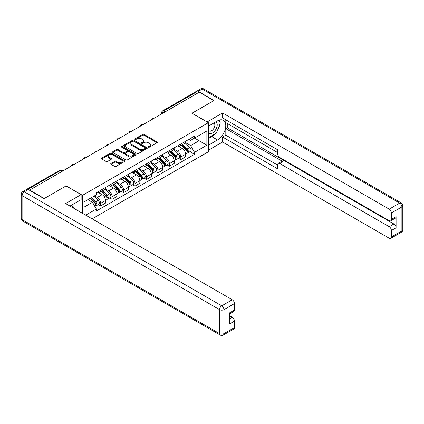 <?xml version="1.0" encoding="UTF-8"?>
<svg xmlns="http://www.w3.org/2000/svg" width="424" height="424" viewBox="0 0 424 424"><rect width="100%" height="100%" fill="white"/><g stroke="black" fill="none" stroke-linecap="round" stroke-linejoin="round"><path stroke-width="0.64" d="M148.384 147.176A0.716 0.413 0 0 0 149.391 147.176L157.044 142.756A1.018 0.588 0 0 0 157.346 142.337A1.018 0.588 0 0 0 157.044 141.923L144.075 134.435A1.018 0.588 0 0 0 142.639 134.435L134.98 138.855A0.716 0.413 0 0 0 134.774 139.146A0.716 0.413 0 0 0 134.98 139.438A0.716 0.413 0 0 0 135.987 139.438L136.978 138.865A3.26 1.881 0 0 1 141.589 138.865L142.671 139.491A3.26 1.881 0 0 1 143.625 140.821A3.26 1.881 0 0 1 142.671 142.151L141.68 142.724A0.716 0.413 0 0 0 141.473 143.015A0.716 0.413 0 0 0 141.68 143.307A0.716 0.413 0 0 0 142.692 143.307L143.683 142.734A3.26 1.881 0 0 1 148.294 142.734L149.375 143.36A3.26 1.881 0 0 1 150.329 144.69A3.26 1.881 0 0 1 149.375 146.02L148.384 146.593A0.716 0.413 0 0 0 148.172 146.884A0.716 0.413 0 0 0 148.384 147.176L148.384 146.593M111.008 163.468A1.018 0.588 0 0 0 110.706 163.887A1.018 0.588 0 0 0 111.008 164.3L114.644 166.404A1.018 0.588 0 0 0 116.086 166.404L124.587 161.496A1.018 0.588 0 0 0 124.889 161.078A1.018 0.588 0 0 0 124.587 160.664L111.618 153.175A1.018 0.588 0 0 0 110.176 153.175L101.675 158.083A1.018 0.588 0 0 0 101.378 158.497A1.018 0.588 0 0 0 101.675 158.915L106.074 161.454A1.018 0.588 0 0 0 107.511 161.454L111.152 159.35A1.018 0.588 0 0 0 111.448 158.936A1.018 0.588 0 0 0 111.152 158.518L108.973 157.262A2.724 1.574 0 0 1 108.173 156.149A2.724 1.574 0 0 1 109.858 154.696A2.724 1.574 0 0 1 112.826 155.036L121.365 159.965A2.724 1.574 0 0 1 122.165 161.078A2.724 1.574 0 0 1 120.48 162.53A2.724 1.574 0 0 1 117.512 162.191L116.086 161.369A1.018 0.588 0 0 0 114.644 161.369L111.008 163.468L111.008 164.3L114.644 162.217L114.644 161.369M82.521 195.347L66.155 185.898L44.282 198.522L29.675 190.09L199.227 92.199L213.834 100.631L191.961 113.261L208.332 122.711L82.521 195.347L82.521 213.314M137.053 153.467A1.018 0.588 0 0 0 138.494 153.467L146.996 148.559A1.018 0.588 0 0 0 147.292 148.14A1.018 0.588 0 0 0 146.996 147.727L134.026 140.238A1.018 0.588 0 0 0 132.585 140.238L124.084 145.146A1.018 0.588 0 0 0 123.787 145.564A1.018 0.588 0 0 0 124.084 145.978L137.053 153.467M121.884 147.329A0.716 0.413 0 0 1 122.605 147.43L135.781 155.036L127.29 159.933A1.018 0.588 0 0 1 125.849 159.933L112.879 152.449L116.52 150.361L116.52 149.513L112.879 151.617A1.018 0.588 0 0 0 112.583 152.031A1.018 0.588 0 0 0 112.879 152.449L112.879 151.617M116.52 150.361A1.018 0.588 0 0 1 117.962 150.361L117.962 149.513A1.018 0.588 0 0 0 116.52 149.513M117.962 149.513L123.22 152.55A1.018 0.588 0 0 0 124.661 152.55L127.073 151.156A1.018 0.588 0 0 0 127.375 150.743A1.018 0.588 0 0 0 127.073 150.324L121.598 147.165A0.716 0.413 0 0 1 121.391 146.874A0.716 0.413 0 0 1 121.831 146.492A0.716 0.413 0 0 1 122.605 146.582L135.791 154.193A1.018 0.588 0 0 1 136.088 154.612A1.018 0.588 0 0 1 135.791 155.025L135.791 154.193M92.135 218.864L208.332 151.781L208.332 122.711M26.643 189.427A2.078 1.198 -120 0 0 26.357 189.523A2.078 1.198 -120 0 0 26.134 189.724M165.243 111.819L163.701 110.929A2.078 1.198 60 0 0 162.662 110.828L195.915 91.632A2.078 1.198 60 0 1 196.953 91.732L163.701 110.929A2.078 1.198 120 0 0 162.233 113.473L162.233 113.558M198.496 92.623L196.953 91.732M180.804 144.028A4.775 2.756 60 0 1 179.813 146.169L184.663 143.37A4.775 2.756 -120 0 0 185.648 141.229M173.93 149.168L177.428 151.188A4.775 2.756 60 0 1 180.804 157.039L185.648 154.241A4.775 2.756 -120 0 0 182.272 148.389L178.806 146.391M185.648 154.241L185.648 156.827L180.804 159.62L178.483 158.279M179.813 146.169A4.775 2.756 60 0 1 177.465 145.957M180.804 157.039L180.804 159.62M169.356 150.637A4.775 2.756 60 0 1 168.365 152.783L173.209 149.985A4.775 2.756 -120 0 0 174.2 147.838M167.029 164.894L169.356 166.234L174.2 163.436L174.2 160.85A4.775 2.756 -120 0 0 170.824 155.004L167.353 153M168.365 152.783A4.775 2.756 60 0 1 166.012 152.566M162.477 155.778L165.98 157.797A4.775 2.756 60 0 1 169.356 163.648L169.356 166.234M157.903 157.246A4.775 2.756 60 0 1 156.917 159.392L161.761 156.594A4.775 2.756 -120 0 0 162.747 154.453M155.582 171.503L157.903 172.844L162.747 170.045L162.747 167.459A4.775 2.756 -120 0 0 159.371 161.613L155.905 159.609M156.917 159.392A4.775 2.756 60 0 1 154.564 159.175M151.029 162.392L154.527 164.411A4.775 2.756 60 0 1 157.903 170.257L157.903 172.844M146.455 163.86A4.775 2.756 60 0 1 145.464 166.001L150.308 163.208A4.775 2.756 -120 0 0 151.299 161.062M144.128 178.112L146.455 179.453L151.299 176.66L151.299 174.073A4.775 2.756 -120 0 0 147.923 168.222L144.452 166.224M145.464 166.001A4.775 2.756 60 0 1 143.116 165.789M139.576 169.001L143.079 171.02A4.775 2.756 60 0 1 146.455 176.872L146.455 179.453M135.002 170.469A4.775 2.756 60 0 1 134.016 172.616L138.86 169.817A4.775 2.756 -120 0 0 139.846 167.671M132.68 184.726L135.002 186.067L139.846 183.269L139.846 180.682A4.775 2.756 -120 0 0 136.47 174.836L133.004 172.833M134.016 172.616A4.775 2.756 60 0 1 131.663 172.398M128.127 175.61L131.626 177.63A4.775 2.756 60 0 1 135.002 183.481L135.002 186.067M123.554 177.078A4.775 2.756 60 0 1 122.562 179.225L127.407 176.426A4.775 2.756 -120 0 0 128.398 174.285M121.227 191.335L123.554 192.676L128.398 189.878L128.398 187.291A4.775 2.756 -120 0 0 125.022 181.446L121.55 179.442M122.562 179.225A4.775 2.756 60 0 1 120.215 179.008M116.674 182.225L120.178 184.244A4.775 2.756 60 0 1 123.554 190.09L123.554 192.676M112.1 183.693A4.775 2.756 60 0 1 111.115 185.834L115.959 183.041A4.775 2.756 -120 0 0 116.945 180.894M109.779 197.944L112.1 199.285L116.945 196.492L116.945 193.906A4.775 2.756 -120 0 0 113.568 188.055L110.102 186.057M111.115 185.834A4.775 2.756 60 0 1 108.761 185.622M105.226 188.834L108.724 190.853A4.775 2.756 60 0 1 112.1 196.704L112.1 199.285M100.652 190.302A4.775 2.756 60 0 1 99.661 192.448L104.505 189.65A4.775 2.756 -120 0 0 105.497 187.503M98.326 204.559L100.652 205.9L105.497 203.101L105.497 200.515A4.775 2.756 -120 0 0 102.12 194.669L98.649 192.666M99.661 192.448A4.775 2.756 60 0 1 97.313 192.231M94.483 195.856L97.276 197.462A4.775 2.756 60 0 1 100.652 203.313L100.652 205.9M188.913 139.342L190.641 140.339L206.864 130.974L199.084 135.468L199.084 140.72L190.641 145.596L185.378 142.559M83.989 214.162L83.989 201.914L96.322 194.796L96.322 192.803L194.531 136.104L194.531 138.092L206.864 145.215L194.531 152.333L190.641 145.596M206.864 130.974L206.864 145.215M83.989 207.166L92.432 202.296L96.322 209.032L96.322 211.025L194.531 154.325L194.531 152.333M96.322 209.032L85.712 215.159M92.432 202.296L87.879 199.667M189.931 151.67L194.531 154.325M148.665 147.276L149.375 146.868A3.26 1.881 0 0 0 150.329 145.538L150.329 144.69M143.625 140.821L143.625 141.669A3.26 1.881 0 0 1 142.671 142.999L141.966 143.407M157.044 141.923L157.044 142.756L144.075 135.282A1.018 0.588 0 0 0 142.639 135.282L135.267 139.538M146.98 148.564L134.026 141.086A1.018 0.588 0 0 0 132.585 141.086L124.1 145.988M145.194 148.432A0.716 0.413 0 0 0 145.406 148.14A0.716 0.413 0 0 0 145.194 147.849L133.809 141.277A0.716 0.413 0 0 0 132.802 141.277L131.758 141.881A3.26 1.881 0 0 0 130.804 143.211A3.26 1.881 0 0 0 131.758 144.542L139.538 149.036A3.26 1.881 0 0 0 144.149 149.036L145.194 148.432L145.194 149.28A0.716 0.413 0 0 0 145.406 148.988L145.406 148.14M130.804 143.211L130.804 144.059A3.26 1.881 0 0 0 131.758 145.39L131.758 144.542M145.194 149.28L144.149 149.884A3.26 1.881 0 0 1 139.538 149.884L131.758 145.39M117.962 150.361L123.22 153.398A1.018 0.588 0 0 0 124.661 153.398L127.073 152.004A1.018 0.588 0 0 0 127.375 151.591L127.375 150.743M128.679 155.703A2.724 1.574 0 0 0 131.647 156.043A2.724 1.574 0 0 0 133.332 154.59A2.724 1.574 0 0 0 132.532 153.477L129.521 151.739A1.018 0.588 0 0 0 128.085 151.739L125.668 153.133A1.018 0.588 0 0 0 125.372 153.552A1.018 0.588 0 0 0 125.668 153.965L128.679 155.703L128.679 156.551A2.724 1.574 0 0 0 131.647 156.891A2.724 1.574 0 0 0 133.332 155.438L133.332 154.59M125.372 153.552L125.372 154.394A1.018 0.588 0 0 0 125.668 154.813L125.668 153.965M128.679 156.551L125.668 154.813M122.165 161.078L122.165 161.926A2.724 1.574 0 0 1 120.48 163.378A2.724 1.574 0 0 1 117.512 163.039L116.086 162.217A1.018 0.588 0 0 0 114.644 162.217M108.173 156.149L108.173 156.997A2.724 1.574 0 0 0 108.973 158.11L108.973 157.262M111.136 159.36L108.973 158.11M124.587 160.664L124.587 161.496L111.618 154.023A1.018 0.588 0 0 0 110.176 154.023L101.691 158.921L101.675 158.083M181.419 145.241L185.929 149.693A2.597 1.5 60 0 1 186.618 153.583L185.648 154.145M182.32 146.132L184.233 147.234M181.923 144.955L186.862 149.826A1.246 0.721 60 0 1 187.191 151.697A1.246 0.721 60 0 1 187.074 151.739M182.67 144.52L187.18 148.972A2.597 1.5 60 0 1 187.864 152.863A2.597 1.5 60 0 1 187.079 152.947M185.193 142.883L189.82 147.446A2.597 1.5 60 0 1 190.508 151.336L187.864 152.863M169.971 151.856L174.481 156.302A2.597 1.5 60 0 1 175.165 160.192L174.195 160.754M170.872 152.741L172.78 153.843M170.469 151.564L175.409 156.44A1.246 0.721 60 0 1 175.737 158.306A1.246 0.721 60 0 1 175.626 158.353M171.217 151.135L175.727 155.582A2.597 1.5 60 0 1 176.416 159.477A2.597 1.5 60 0 1 175.631 159.557M173.745 149.492L178.372 154.06A2.597 1.5 60 0 1 179.055 157.951L176.416 159.477M158.518 158.465L163.033 162.917A2.597 1.5 60 0 1 163.717 166.807L162.747 167.363M159.419 159.35L161.332 160.458M159.021 158.179L163.961 163.049A1.246 0.721 60 0 1 164.289 164.915A1.246 0.721 60 0 1 164.173 164.963M159.768 157.744L164.279 162.196A2.597 1.5 60 0 1 164.963 166.086A2.597 1.5 60 0 1 164.178 166.171M162.291 156.101L166.923 160.669A2.597 1.5 60 0 1 167.607 164.56L164.963 166.086M207.082 121.99L222.568 112.964L389.19 209.159L399.684 203.101L202.237 89.104L198.273 91.393L214.056 100.504L192.035 113.219L207.082 121.905M208.332 126.188L217.507 120.888A11.676 6.742 120 0 1 223.342 120.31A11.676 6.742 120 0 1 225.133 129.67A11.676 6.742 120 0 1 217.507 139.957L208.332 145.257M208.332 150.255L222.568 142.035L222.568 137.037L277.619 168.816L277.619 164.835A3.116 1.797 -120 0 1 278.266 163.41A3.116 1.797 -120 0 1 279.824 163.563L389.19 226.708L393.885 223.994A3.116 1.797 60 0 1 396.09 227.805L396.09 216.706A3.116 1.797 60 0 1 395.444 218.127L390.748 220.84A3.116 1.797 -120 0 0 391.389 219.415L391.389 212.975A3.116 1.797 -120 0 0 389.19 209.159M227.269 123.474L227.269 127.794L225.801 128.642L225.801 135.171L222.568 137.037M225.801 119.828L225.801 122.626L277.619 152.545M390.748 220.84A3.116 1.797 -120 0 1 389.19 220.687L279.824 157.543A3.116 1.797 -120 0 1 277.619 153.732L277.619 149.746L222.568 117.962L222.568 112.964M222.568 142.035L389.19 238.23A3.116 1.797 -120 0 0 390.748 238.389A3.116 1.797 -120 0 0 391.389 236.963L391.389 230.518A3.116 1.797 -120 0 0 389.19 226.708M198.273 91.393A3.116 1.797 -120 0 0 196.715 91.24A3.116 1.797 -120 0 0 196.386 91.536M225.801 128.642L283.052 161.698L279.824 163.563M227.269 127.794L393.885 223.994M225.801 135.171L277.619 165.09M278.266 163.41L281.494 161.544A3.116 1.797 60 0 1 283.052 161.698M208.332 138.558L211.709 136.613A11.676 6.742 120 0 0 214.942 133.979M217.263 130.926A11.676 6.742 120 0 0 219.775 124.444M219.966 122.35A11.676 6.742 120 0 0 219.674 119.971M28.276 189.539L24.316 191.828A3.116 1.797 -120 0 0 22.758 191.674L26.723 189.385A3.116 1.797 60 0 1 28.276 189.539L44.059 198.649L66.08 185.94L81.127 194.627L81.127 199.625L70.702 205.645A11.676 6.742 120 0 0 69.997 206.085M81.127 194.627L65.641 203.568L232.257 299.763A3.116 1.797 60 0 1 234.461 303.579L234.461 310.018A3.116 1.797 60 0 1 233.815 311.444L229.766 313.786M73.124 207.055L73.124 204.246M229.766 318.747L232.257 317.306A3.116 1.797 60 0 1 234.461 321.122L234.461 327.561A3.116 1.797 60 0 1 233.815 328.987L223.321 335.05A3.116 1.797 -120 0 0 223.962 333.624L234.461 327.561M234.461 310.018L229.766 312.732L229.766 323.835L234.461 321.122M232.257 317.306L229.766 315.869M208.332 132.67A6.747 3.896 120 0 0 213.696 132.092A6.747 3.896 120 0 0 217.21 124.746A6.747 3.896 120 0 0 215.986 121.768M208.894 125.859A6.747 3.896 120 0 0 208.332 127.073M208.332 129.331A4.622 2.666 120 0 0 209.26 131A4.622 2.666 120 0 0 212.822 129.76A4.622 2.666 120 0 0 214.836 125.112A4.622 2.666 120 0 0 213.882 122.997A4.622 2.666 120 0 0 213.866 122.987M209.276 125.637A4.622 2.666 120 0 0 208.332 128.408M218.561 120.358L220.363 122.923L216.404 133.136L208.476 137.71M71.72 205.057L73.564 207.681L73.416 208.057M147.07 165.074L151.58 169.526A2.597 1.5 60 0 1 152.264 173.416L151.299 173.978M147.971 165.964L149.879 167.067M147.568 164.788L152.508 169.658A1.246 0.721 60 0 1 152.836 171.529A1.246 0.721 60 0 1 152.725 171.572M148.315 164.353L152.826 168.805A2.597 1.5 60 0 1 153.514 172.695A2.597 1.5 60 0 1 152.73 172.78M150.843 162.715L155.47 167.279A2.597 1.5 60 0 1 156.154 171.169L153.514 172.695M135.616 171.688L140.132 176.135A2.597 1.5 60 0 1 140.816 180.025L139.846 180.587M136.517 172.573L138.431 173.676M136.12 171.397L141.059 176.273A1.246 0.721 60 0 1 141.388 178.138A1.246 0.721 60 0 1 141.272 178.186M136.867 170.967L141.377 175.414A2.597 1.5 60 0 1 142.061 179.31A2.597 1.5 60 0 1 141.277 179.389M139.39 169.324L144.022 173.893A2.597 1.5 60 0 1 144.706 177.783L142.061 179.31M124.168 178.297L128.679 182.749A2.597 1.5 60 0 1 129.362 186.639L128.398 187.196M125.069 179.188L126.983 180.29M124.667 178.011L129.606 182.882A1.246 0.721 60 0 1 129.935 184.747A1.246 0.721 60 0 1 129.823 184.795M125.414 177.577L129.93 182.029A2.597 1.5 60 0 1 130.613 185.919A2.597 1.5 60 0 1 129.829 186.004M127.942 175.934L132.569 180.502A2.597 1.5 60 0 1 133.253 184.392L130.613 185.919M112.715 184.906L117.231 189.358A2.597 1.5 60 0 1 117.914 193.249L116.945 193.81M113.616 185.797L115.529 186.899M113.219 184.62L118.158 189.491A1.246 0.721 60 0 1 118.487 191.362A1.246 0.721 60 0 1 118.37 191.404M113.966 184.186L118.476 188.638A2.597 1.5 60 0 1 119.16 192.528A2.597 1.5 60 0 1 118.376 192.613M116.489 182.548L121.121 187.111A2.597 1.5 60 0 1 121.805 191.001L119.16 192.528M101.267 191.521L105.777 195.968A2.597 1.5 60 0 1 106.461 199.863L105.497 200.419M102.168 192.406L104.081 193.508M101.765 191.229L106.705 196.105A1.246 0.721 60 0 1 107.034 197.971A1.246 0.721 60 0 1 106.922 198.019M102.513 190.8L107.028 195.247A2.597 1.5 60 0 1 107.712 199.142A2.597 1.5 60 0 1 106.928 199.222M105.041 189.157L109.668 193.726A2.597 1.5 60 0 1 110.351 197.616L107.712 199.142M90.084 198.395L94.329 202.582A2.597 1.5 60 0 1 95.013 206.472L94.886 206.546M90.715 199.02L92.628 200.123M90.588 198.103L95.257 202.714A1.246 0.721 60 0 1 95.585 204.58A1.246 0.721 60 0 1 95.474 204.628M91.335 197.674L95.575 201.861A2.597 1.5 60 0 1 96.259 205.751A2.597 1.5 60 0 1 95.474 205.836M93.974 196.148L98.22 200.335A2.597 1.5 60 0 1 98.903 204.225L96.259 205.751M162.307 113.515L162.233 113.473A2.078 1.198 0 0 1 161.629 112.625L161.629 113.908M112.1 196.704L116.945 193.906M123.554 190.09L128.398 187.291M135.002 183.481L139.846 180.682M146.455 176.872L151.299 174.073M157.903 170.257L162.747 167.459M169.356 163.648L174.2 160.85M100.652 203.313L105.497 200.515M97.276 197.462L102.12 194.669M108.724 190.853L113.568 188.055M120.178 184.244L125.022 181.446M131.626 177.63L136.47 174.836M143.079 171.02L147.923 168.222M154.527 164.411L159.371 161.613M165.98 157.797L170.824 155.004M177.428 151.188L182.272 148.389M154.177 118.206A2.078 1.198 120 0 0 153.26 118.736M142.729 124.82A2.078 1.198 120 0 0 141.812 125.35M131.276 131.429A2.078 1.198 120 0 0 130.359 131.959M119.828 138.038A2.078 1.198 120 0 0 118.911 138.569M108.374 144.653A2.078 1.198 120 0 0 107.458 145.183M96.926 151.262A2.078 1.198 120 0 0 96.01 151.792M85.473 157.871A2.078 1.198 120 0 0 84.556 158.401M74.025 164.486A2.078 1.198 120 0 0 73.108 165.016M62.19 171.317L60.648 170.427L27.873 189.348M62.794 170.967L61.687 170.326A2.078 1.198 120 0 0 60.648 170.427A2.078 1.198 60 0 0 59.609 170.326L26.357 189.523M149.375 146.868L149.375 146.02M141.68 143.307L141.68 142.724M142.671 142.999L142.671 142.151M134.98 139.438L134.98 138.855M142.639 135.282L142.639 134.435M144.075 135.282L144.075 134.435M124.084 145.978L124.084 145.146M132.585 141.086L132.585 140.238M134.026 141.086L134.026 140.238M146.996 148.559L146.996 147.727M139.538 149.884L139.538 149.036M144.149 149.884L144.149 149.036M123.22 153.398L123.22 152.55M124.661 153.398L124.661 152.55M127.073 152.004L127.073 151.156M122.605 147.43L122.605 146.582M116.086 162.217L116.086 161.369M117.512 163.039L117.512 162.191M111.152 159.35L111.152 158.518M110.176 154.023L110.176 153.175M111.618 154.023L111.618 153.175M185.929 149.693L184.44 150.552M187.445 151.124L186.979 151.394M189.82 147.446L187.18 148.972M174.481 156.302L172.992 157.166M175.997 157.733L175.531 158.004M178.372 154.06L175.727 155.582M163.033 162.917L161.539 163.775M164.544 164.348L164.077 164.618M166.923 160.669L164.279 162.196M391.389 219.415L396.09 216.706M396.09 227.805L391.389 230.518M391.389 236.963L401.888 230.9L401.888 206.912L391.389 212.975M211.709 136.613L217.507 139.957M401.888 230.9A3.116 1.797 60 0 1 401.242 232.326A3.116 3.116 0 0 0 402.8 229.628A3.116 1.797 180 0 1 401.888 230.9M401.888 206.912A3.116 1.797 0 0 0 402.8 205.645A3.116 3.116 0 0 0 401.242 202.948A3.116 1.797 -60 0 0 399.684 203.101A3.116 1.797 60 0 1 401.888 206.912M196.715 91.24L200.679 88.95A3.116 1.797 60 0 1 202.237 89.104A3.116 1.797 -60 0 1 203.796 88.95L401.242 202.948M22.758 191.674A3.116 3.116 0 0 0 21.2 194.372A3.116 1.797 180 0 0 22.112 195.644A3.116 1.797 -60 0 1 24.316 191.828L221.763 305.826A3.116 1.797 -60 0 0 219.558 309.637L22.112 195.644L22.112 219.627L219.558 333.624L219.558 309.637A3.116 1.797 0 0 0 223.962 309.637L223.962 333.624A3.116 1.797 180 0 1 219.558 333.624A3.116 1.797 -60 0 0 220.204 335.05A3.116 3.116 0 0 0 223.321 335.05M234.461 303.579L223.962 309.637A3.116 1.797 -120 0 0 221.763 305.826L232.257 299.763M22.758 221.052A3.116 1.797 -60 0 1 22.112 219.627A3.116 1.797 0 0 1 21.2 218.355A3.116 3.116 0 0 0 22.758 221.052L220.204 335.05M151.58 169.526L150.091 170.384M153.096 170.957L152.629 171.227M155.47 167.279L152.826 168.805M140.132 176.135L138.637 176.999M141.648 177.566L141.176 177.836M144.022 173.893L141.377 175.414M128.679 182.749L127.189 183.608M130.195 184.18L129.728 184.451M132.569 180.502L129.93 182.029M117.231 189.358L115.736 190.217M118.747 190.789L118.275 191.06M121.121 187.111L118.476 188.638M105.777 195.968L104.288 196.831M107.293 197.399L106.827 197.669M109.668 193.726L107.028 195.247M94.329 202.582L93.026 203.329M95.845 204.013L95.373 204.283M98.22 200.335L95.575 201.861M154.352 118.105A2.078 2.078 0 0 0 151.691 119.642M142.904 124.72A2.078 2.078 0 0 0 140.238 126.257M131.456 131.329A2.078 2.078 0 0 0 128.79 132.866M120.003 137.938A2.078 2.078 0 0 0 117.337 139.475M108.555 144.552A2.078 2.078 0 0 0 105.889 146.089M97.101 151.161A2.078 2.078 0 0 0 94.435 152.698M85.653 157.77A2.078 2.078 0 0 0 82.987 159.307M74.2 164.385A2.078 2.078 0 0 0 71.539 165.922M61.687 170.326A2.078 2.078 0 0 0 59.609 170.326M162.662 110.828A2.078 2.078 0 0 0 161.629 112.625M390.748 238.389L401.242 232.326M402.8 229.628L402.8 205.645M203.796 88.95A3.116 3.116 0 0 0 200.679 88.95M21.2 194.372L21.2 218.355"/></g></svg>
